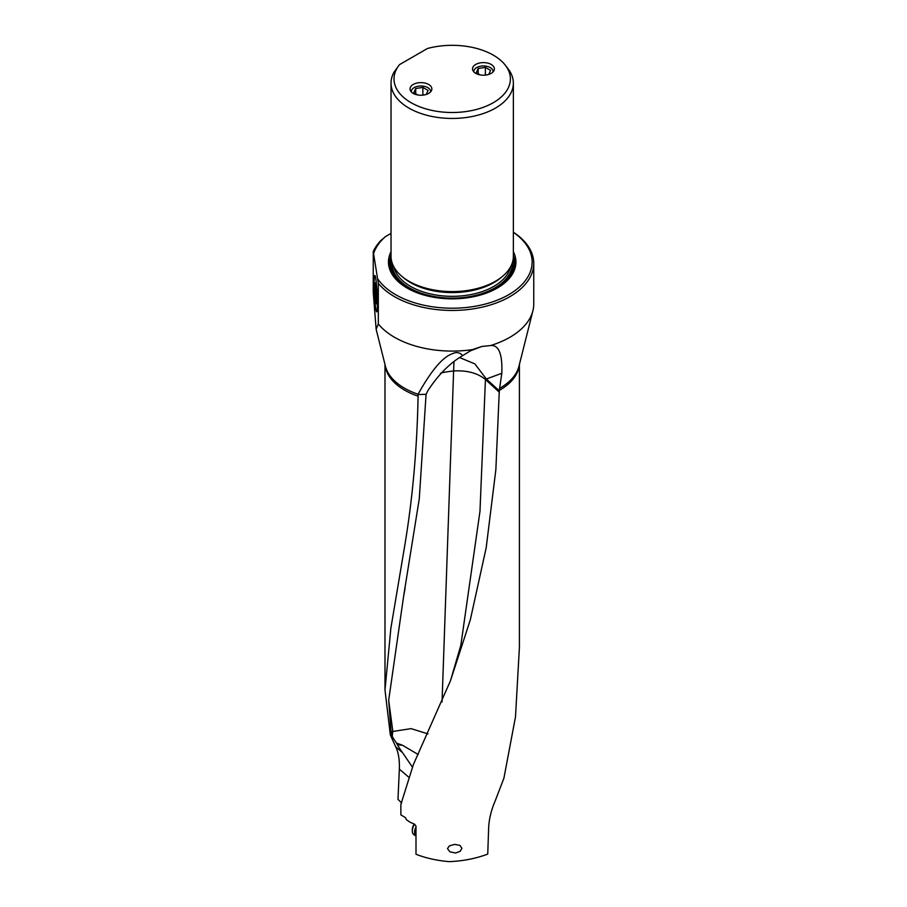 <?xml version="1.0" encoding="UTF-8"?>
<svg xmlns="http://www.w3.org/2000/svg" width="907" height="907" viewBox="0 0 907 907"><rect width="100%" height="100%" fill="white"/><g stroke="black" fill="none" stroke-linecap="round" stroke-linejoin="round"><path stroke-width="1.36" d="M519.405 364.478L519.405 647.428L515.493 716.904L503.918 778.138L495.437 800.28C491.356 809.724 489.1 818.817 488.669 827.558L487.739 854.088C475.903 858.555 463.058 861.072 449.192 861.65C437.208 860.641 426.143 858.192 415.996 854.269L415.996 826.084L414.624 824.225L409.93 822.15L406.291 819.588L405.588 817.751L400.86 814.849L400.86 804.407L413.422 764.465L450.473 680.738L470.302 619.878L486.175 547.828L495.857 469.701L499.315 390.395L501.82 373.287C502.512 353.889 498.737 344.649 490.517 345.567L481.81 346.463L472.377 349.626A81.562 47.085 180 0 1 394.522 337.291A81.562 47.085 180 0 1 378.31 323.935L376.144 329.309L373.242 292.19L373.242 251.545L378.31 283.301A81.562 47.085 0 0 0 394.522 296.657A81.562 47.085 0 0 0 509.87 296.657A81.562 47.085 0 0 0 533.758 263.359A81.562 47.085 0 0 0 513.362 232.215M461.912 848.317L459.974 845.403L454.702 844.372L449.43 845.846L447.468 848.623L449.951 851.854L455.609 852.988L460.155 851.378L461.912 848.317M417.934 394.522L426.075 394.318L427.843 390.736C438.251 374.795 449.861 363.095 462.672 355.635C460.144 352.676 457.049 351.882 453.375 353.277C450.428 354.762 439.215 356.134 418.082 394.25L418.082 396.166C417.095 448.534 412.628 498.521 404.669 546.116L390.872 628.222L384.987 689.966L390.35 734.987L395.69 746.801C398.422 752.277 399.647 759.715 399.352 769.136L397.98 799.328L401.642 802.99M462.672 355.635L472.377 349.626M533.758 263.359L533.758 303.992A81.562 47.085 180 0 1 532.908 310.761A81.562 47.085 180 0 1 490.517 345.567M499.315 390.792L486.311 379.001L474.86 363.866L459.622 357.573M450.473 680.738L460.847 645.262L479.973 511.333L485.438 379.511C477.683 373.072 467.082 370.226 453.613 370.952L442.049 701.961M412.515 767.288L402.595 752.708A26.36 4.478 49.7 0 1 397.436 744.783L402.515 745.271L418.229 754.533M397.436 744.783L396.484 743.06L402.515 745.271M390.35 734.987L392.425 736.745A32.096 5.453 -130.3 0 0 396.484 743.06M426.075 394.318L419.283 498.737L403.649 596.046L388.684 700.227L391.064 731.813L392.425 736.745M469.282 351.27L481.81 346.463M453.976 361.598L453.613 370.952C435.927 373.242 442.99 373.117 440.451 373.355M428.002 733.899L411.052 728.627L392.844 731.461L388.684 700.227M392.334 736.484A32.176 13.333 -108.8 0 1 392.844 731.461L391.064 731.813M378.31 283.301L378.31 323.935M374.103 283.154A18.242 1.361 87 0 1 374.806 275.433A18.242 1.361 87 0 1 376.541 285.229A18.242 1.361 87 0 1 377.448 304.128A18.242 1.361 87 0 1 376.745 311.849A18.242 1.361 87 0 1 375.01 302.076A18.242 1.361 87 0 1 374.103 283.154M373.718 253.223A79.952 46.166 0 0 1 385.52 236.568L380.77 240.627A81.562 47.085 0 0 0 373.242 251.545M377.834 279.005A79.952 46.166 0 0 0 508.736 294.684A79.952 46.166 0 0 0 513.362 232.328M385.52 236.568L391.03 233.394M513.362 251.704A63.739 36.802 180 0 1 497.263 288.075A63.739 36.802 180 0 1 407.13 288.075A63.739 36.802 180 0 1 391.03 251.704M513.362 83.127L513.362 256.284A61.166 35.316 180 0 1 495.449 281.249L494.122 282.02A59.295 34.239 180 0 1 410.27 282.02L408.944 281.249A61.166 35.316 180 0 1 391.03 256.284L391.03 83.127A61.166 35.316 0 0 0 408.944 108.103A61.166 35.316 0 0 0 495.449 108.103A61.166 35.316 0 0 0 513.362 83.127A61.166 35.316 0 0 0 508.033 68.717L505.312 65.202A58.195 33.593 0 0 0 427.424 48.513L399.545 64.612A58.195 33.593 0 0 0 399.08 65.202A58.195 33.593 0 0 0 419.193 106.584A58.195 33.593 0 0 0 493.34 102.672A58.195 33.593 0 0 0 505.312 65.202M494.122 282.02L495.449 281.249A61.166 35.316 180 0 1 408.944 281.249M398.944 65.372L394.194 71.914A61.166 35.316 0 0 0 391.03 83.127M413.218 93.387A10.918 6.304 180 0 1 410.021 88.931A10.918 6.304 180 0 1 416.767 83.104A10.918 6.304 180 0 1 428.66 84.476A10.918 6.304 180 0 1 431.857 88.931A10.918 6.304 180 0 1 425.122 94.759A10.918 6.304 180 0 1 413.218 93.387M475.733 73.354A10.918 6.304 180 0 1 472.536 68.898A10.918 6.304 180 0 1 479.27 63.082A10.918 6.304 180 0 1 491.175 64.442A10.918 6.304 180 0 1 494.372 68.898A10.918 6.304 180 0 1 487.626 74.725A10.918 6.304 180 0 1 475.733 73.354M415.996 826.912A8.514 4.909 120 0 0 414.59 831.549A8.514 4.909 120 0 0 415.996 835.925M415.996 835.959L414.08 834.848A8.514 4.909 -60 0 1 412.311 830.959A8.514 4.909 -60 0 1 412.345 830.245A8.514 4.909 -60 0 1 414.59 824.202M412.311 830.959L412.311 829.644A6.905 3.991 -60 0 1 412.334 829.066A6.905 3.991 -60 0 1 414.227 824.055M375.158 292.564L375.158 282.893L376.099 283.948L377.04 304.355L376.099 303.301L375.158 292.564L376.847 292.473M376.099 303.301L377.04 303.244M493.068 71.891A9.637 5.567 0 0 0 487.433 66.46A9.637 5.567 0 0 0 476.64 67.594A9.637 5.567 0 0 0 473.839 71.891M480.268 74.93L476.288 72.628L478.204 68.501L485.37 67.39L490.619 70.417L488.76 74.408M487.739 74.703L484.757 75.156M485.37 67.39L485.37 75.066M478.204 73.739L478.204 68.501M430.553 91.924A9.637 5.567 0 0 0 424.918 86.482A9.637 5.567 0 0 0 414.125 87.616A9.637 5.567 0 0 0 411.325 91.924M417.764 94.963L413.773 92.661L415.701 88.523L422.866 87.412L428.104 90.439L426.256 94.441M425.224 94.725L422.254 95.19M422.866 87.412L422.866 95.099M415.701 93.772L415.701 88.523M499.315 390.395A67.209 38.808 0 0 0 519.303 364.897M385.09 364.897A67.209 38.808 0 0 0 404.669 390.169A67.209 38.808 0 0 0 404.703 390.191A67.209 38.808 0 0 0 418.082 396.166M418.082 394.25A67.469 38.956 180 0 1 404.522 388.207A67.469 38.956 180 0 1 404.488 388.185A67.469 38.956 180 0 1 385.43 366.235L376.144 329.309M532.908 310.761L518.963 366.235A67.469 38.956 180 0 1 499.462 388.445M501.82 373.287L486.311 379.001M485.37 377.584A32.176 22.153 132.2 0 1 485.438 379.511L499.338 392.232M399.352 769.136L409.261 777.628M402.595 752.708L395.69 746.801M496.832 288.324A62.515 36.087 0 0 0 513.362 255.627M391.03 255.627A62.515 36.087 0 0 0 407.56 288.324M391.155 258.574A61.597 35.566 0 0 0 431.063 296.77M473.329 296.77A61.597 35.566 0 0 0 495.755 288.505A61.597 35.566 0 0 0 513.237 258.574M512.387 262.577A60.202 34.761 180 0 1 494.769 287.938A60.202 34.761 180 0 1 428.523 295.319A60.202 34.761 180 0 1 392.005 262.577M510.618 266.76A58.921 34.024 180 0 1 493.862 286.363A58.921 34.024 180 0 1 433.263 294.526A58.921 34.024 180 0 1 393.774 266.76M402.957 277.236A58.921 34.024 0 0 0 493.862 282.61A58.921 34.024 0 0 0 501.435 277.236M384.987 364.478L384.987 689.966M403.66 596.046L405.1 588.36"/></g></svg>
